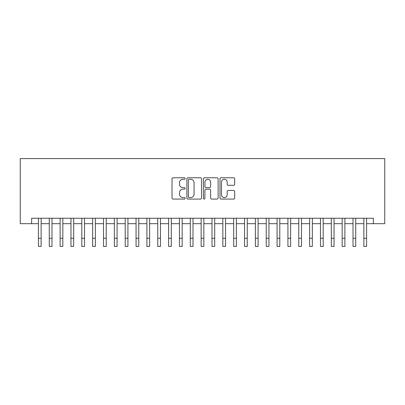 <?xml version="1.0" encoding="UTF-8"?>
<svg xmlns="http://www.w3.org/2000/svg" width="405" height="405" viewBox="0 0 405 405"><rect width="100%" height="100%" fill="white"/><g stroke="black" fill="none" stroke-linecap="round" stroke-linejoin="round"><path stroke-width="0.61" d="M185.146 178.524A0.744 0.744 0 0 0 184.397 177.775L173.082 177.775A1.063 1.063 0 0 0 172.019 178.843L172.019 198.01A1.063 1.063 0 0 0 173.082 199.073L184.397 199.073A0.744 0.744 0 0 0 185.146 198.328A0.744 0.744 0 0 0 184.397 197.584L182.933 197.584A3.407 3.407 0 0 1 179.526 194.172L179.526 192.577A3.407 3.407 0 0 1 182.933 189.17L184.397 189.17A0.744 0.744 0 0 0 185.146 188.426A0.744 0.744 0 0 0 184.397 187.677L182.933 187.677A3.407 3.407 0 0 1 179.526 184.27L179.526 182.675A3.407 3.407 0 0 1 182.933 179.268L184.397 179.268A0.744 0.744 0 0 0 185.146 178.524M233.619 185.282A1.063 1.063 0 0 0 234.682 184.219L234.682 178.843A1.063 1.063 0 0 0 233.619 177.775L221.054 177.775A1.063 1.063 0 0 0 219.991 178.843L219.991 198.01A1.063 1.063 0 0 0 221.054 199.073L233.619 199.073A1.063 1.063 0 0 0 234.682 198.01L234.682 191.514A1.063 1.063 0 0 0 233.619 190.446L228.243 190.446A1.063 1.063 0 0 0 227.18 191.514L227.18 194.734A2.85 2.85 0 0 1 224.329 197.584A2.85 2.85 0 0 1 221.479 194.734L221.479 182.113A2.85 2.85 0 0 1 224.329 179.268A2.85 2.85 0 0 1 227.18 182.113L227.18 184.219A1.063 1.063 0 0 0 228.243 185.282L233.619 185.282M31.641 223.681L31.641 218.26L373.359 218.26L373.359 223.681L384.75 223.681L384.75 158.593L20.25 158.593L20.25 223.681L38.419 223.681L38.419 230.136M201.569 178.843A1.063 1.063 0 0 0 200.505 177.775L187.94 177.775A1.063 1.063 0 0 0 186.872 178.843L186.872 198.01A1.063 1.063 0 0 0 187.94 199.073L200.505 199.073A1.063 1.063 0 0 0 201.569 198.01L201.569 178.843M204.495 177.775L217.06 177.775A1.063 1.063 0 0 1 218.128 178.843L218.128 198.01A1.063 1.063 0 0 1 217.06 199.073L211.683 199.073A1.063 1.063 0 0 1 210.62 198.01L210.62 190.234A1.063 1.063 0 0 0 209.552 189.17L205.988 189.17A1.063 1.063 0 0 0 204.925 190.234L204.925 198.328A0.744 0.744 0 0 1 204.176 199.073A0.744 0.744 0 0 1 203.431 198.328L203.431 178.843A1.063 1.063 0 0 1 204.495 177.775M41.133 223.681L49.268 223.681L49.268 230.136M51.982 223.681L60.117 223.681L60.117 230.136M62.831 223.681L70.966 223.681L70.966 230.136M73.68 223.681L81.815 223.681L81.815 230.136M84.523 223.681L92.664 223.681L92.664 230.136M95.372 223.681L103.508 223.681L103.508 230.136M106.221 223.681L114.357 223.681L114.357 230.136M117.07 223.681L125.206 223.681L125.206 230.136M127.919 223.681L136.055 223.681L136.055 230.136M138.768 223.681L146.904 223.681L146.904 230.136M149.617 223.681L157.753 223.681L157.753 230.136M160.461 223.681L168.602 223.681L168.602 230.136M171.31 223.681L179.445 223.681L179.445 230.136M182.159 223.681L190.294 223.681L190.294 230.136M193.008 223.681L201.143 223.681L201.143 230.136M203.857 223.681L211.992 223.681L211.992 230.136M214.706 223.681L222.841 223.681L222.841 230.136M225.555 223.681L233.69 223.681L233.69 230.136M236.398 223.681L244.539 223.681L244.539 230.136M247.247 223.681L255.383 223.681L255.383 230.136M258.096 223.681L266.232 223.681L266.232 230.136M268.945 223.681L277.081 223.681L277.081 230.136M279.794 223.681L287.93 223.681L287.93 230.136M290.643 223.681L298.779 223.681L298.779 230.136M301.492 223.681L309.628 223.681L309.628 230.136M312.336 223.681L320.476 223.681L320.476 230.136M323.185 223.681L331.32 223.681L331.32 230.136M334.034 223.681L342.169 223.681L342.169 230.136M344.883 223.681L353.018 223.681L353.018 230.136M355.732 223.681L363.867 223.681L363.867 230.136M366.581 223.681L373.359 223.681M189.11 179.268A0.744 0.744 0 0 0 188.365 180.012L188.365 196.835A0.744 0.744 0 0 0 189.11 197.584L190.654 197.584A3.407 3.407 0 0 0 194.061 194.172L194.061 182.675A3.407 3.407 0 0 0 190.654 179.268L189.11 179.268M210.62 182.169A2.85 2.85 0 0 0 207.77 179.319A2.85 2.85 0 0 0 204.925 182.169L204.925 186.614A1.063 1.063 0 0 0 205.988 187.677L209.552 187.677A1.063 1.063 0 0 0 210.62 186.614L210.62 182.169M38.419 238.272L41.133 238.272L41.133 246.407L38.419 246.407L38.419 218.26M41.133 238.272L41.133 218.26M49.268 238.272L51.982 238.272L51.982 246.407L49.268 246.407L49.268 218.26M51.982 238.272L51.982 218.26M60.117 238.272L62.831 238.272L62.831 246.407L60.117 246.407L60.117 218.26M62.831 238.272L62.831 218.26M70.966 238.272L73.68 238.272L73.68 246.407L70.966 246.407L70.966 218.26M73.68 238.272L73.68 218.26M81.815 238.272L84.523 238.272L84.523 246.407L81.815 246.407L81.815 218.26M84.523 238.272L84.523 218.26M92.664 238.272L95.372 238.272L95.372 246.407L92.664 246.407L92.664 218.26M95.372 238.272L95.372 218.26M103.508 238.272L106.221 238.272L106.221 246.407L103.508 246.407L103.508 218.26M106.221 238.272L106.221 218.26M114.357 238.272L117.07 238.272L117.07 246.407L114.357 246.407L114.357 218.26M117.07 238.272L117.07 218.26M125.206 238.272L127.919 238.272L127.919 246.407L125.206 246.407L125.206 218.26M127.919 238.272L127.919 218.26M136.055 238.272L138.768 238.272L138.768 246.407L136.055 246.407L136.055 218.26M138.768 238.272L138.768 218.26M146.904 238.272L149.617 238.272L149.617 246.407L146.904 246.407L146.904 218.26M149.617 238.272L149.617 218.26M157.753 238.272L160.461 238.272L160.461 246.407L157.753 246.407L157.753 218.26M160.461 238.272L160.461 218.26M168.602 238.272L171.31 238.272L171.31 246.407L168.602 246.407L168.602 218.26M171.31 238.272L171.31 218.26M179.445 238.272L182.159 238.272L182.159 246.407L179.445 246.407L179.445 218.26M182.159 238.272L182.159 218.26M190.294 238.272L193.008 238.272L193.008 246.407L190.294 246.407L190.294 218.26M193.008 238.272L193.008 218.26M201.143 238.272L203.857 238.272L203.857 246.407L201.143 246.407L201.143 218.26M203.857 238.272L203.857 218.26M211.992 238.272L214.706 238.272L214.706 246.407L211.992 246.407L211.992 218.26M214.706 238.272L214.706 218.26M222.841 238.272L225.555 238.272L225.555 246.407L222.841 246.407L222.841 218.26M225.555 238.272L225.555 218.26M233.69 238.272L236.398 238.272L236.398 246.407L233.69 246.407L233.69 218.26M236.398 238.272L236.398 218.26M244.539 238.272L247.247 238.272L247.247 246.407L244.539 246.407L244.539 218.26M247.247 238.272L247.247 218.26M255.383 238.272L258.096 238.272L258.096 246.407L255.383 246.407L255.383 218.26M258.096 238.272L258.096 218.26M266.232 238.272L268.945 238.272L268.945 246.407L266.232 246.407L266.232 218.26M268.945 238.272L268.945 218.26M277.081 238.272L279.794 238.272L279.794 246.407L277.081 246.407L277.081 218.26M279.794 238.272L279.794 218.26M287.93 238.272L290.643 238.272L290.643 246.407L287.93 246.407L287.93 218.26M290.643 238.272L290.643 218.26M298.779 238.272L301.492 238.272L301.492 246.407L298.779 246.407L298.779 218.26M301.492 238.272L301.492 218.26M309.628 238.272L312.336 238.272L312.336 246.407L309.628 246.407L309.628 218.26M312.336 238.272L312.336 218.26M320.476 238.272L323.185 238.272L323.185 246.407L320.476 246.407L320.476 218.26M323.185 238.272L323.185 218.26M331.32 238.272L334.034 238.272L334.034 246.407L331.32 246.407L331.32 218.26M334.034 238.272L334.034 218.26M342.169 238.272L344.883 238.272L344.883 246.407L342.169 246.407L342.169 218.26M344.883 238.272L344.883 218.26M353.018 238.272L355.732 238.272L355.732 246.407L353.018 246.407L353.018 218.26M355.732 238.272L355.732 218.26M363.867 238.272L366.581 238.272L366.581 246.407L363.867 246.407L363.867 218.26M366.581 238.272L366.581 218.26"/></g></svg>
